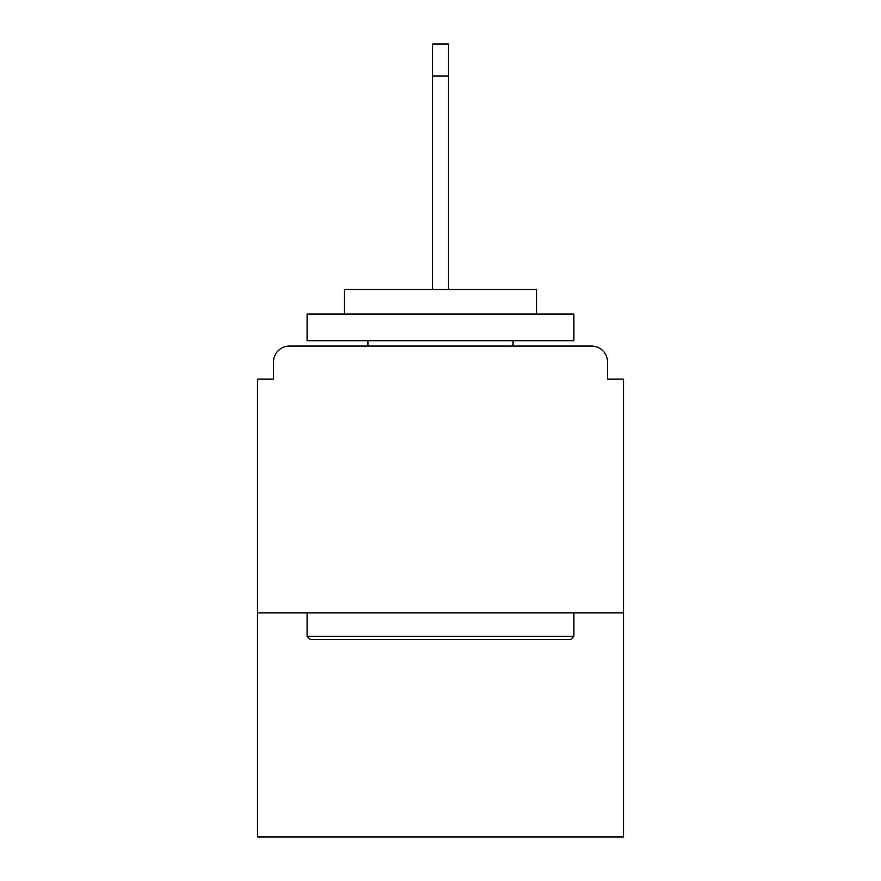 <?xml version="1.0" encoding="UTF-8"?>
<svg xmlns="http://www.w3.org/2000/svg" width="881" height="881" viewBox="0 0 881 881"><rect width="100%" height="100%" fill="white"/><g stroke="black" fill="none" stroke-linecap="round" stroke-linejoin="round"><path stroke-width="1.32" d="M607.516 379.138L607.516 362.069L607.516 379.138L623.517 379.138L623.517 836.95L257.483 836.95L257.483 379.138L273.484 379.138L273.484 362.069L273.484 379.138M623.517 612.846L257.483 612.846M607.516 362.069A16.012 16.012 0 0 0 591.503 346.057L289.497 346.057A16.012 16.012 0 0 0 273.484 362.069M591.503 346.057L523.743 346.057M357.257 346.057L289.497 346.057M570.69 639.529L310.31 639.529L307.106 636.324L573.894 636.324L570.69 639.529M307.106 314.043L573.894 314.043L573.894 340.716L307.106 340.716L307.106 314.043M536.54 314.043L536.54 289.497L344.46 289.497L344.46 314.043M307.106 612.846L307.106 636.324M573.894 612.846L573.894 636.324M367.928 340.716L367.928 346.057M513.072 340.716L513.072 346.057M432.494 76.063L432.494 44.05L448.506 44.05L448.506 76.063L432.494 76.063L432.494 289.497M448.506 76.063L448.506 289.497"/></g></svg>
